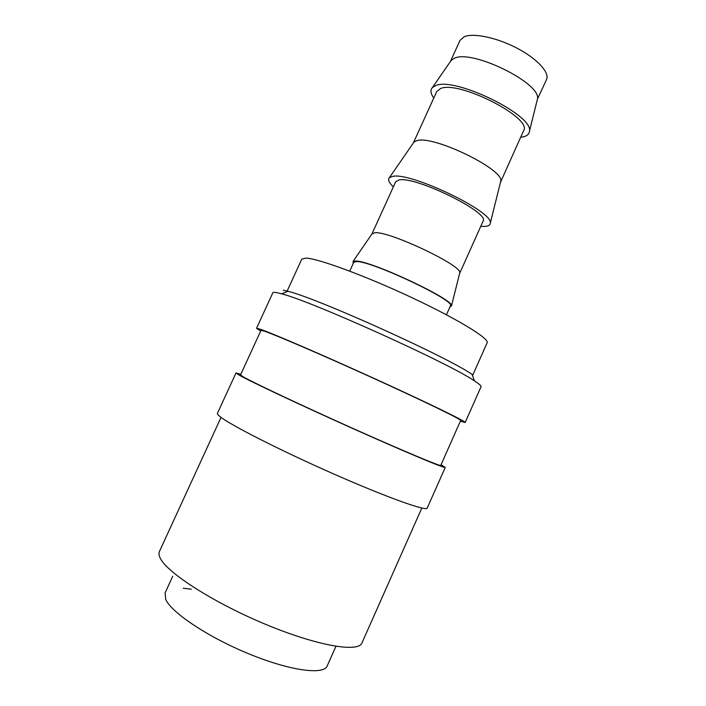 <?xml version="1.0" encoding="UTF-8"?>
<svg xmlns="http://www.w3.org/2000/svg" width="706" height="706" viewBox="0 0 706 706"><rect width="100%" height="100%" fill="white"/><g stroke="black" fill="none" stroke-linecap="round" stroke-linejoin="round"><path stroke-width="1.06" d="M260.682 331.035L256.525 328.29L272.869 292.734C273.098 292.222 274.387 292.187 276.734 292.628L281.606 293.82C311.178 301.03 449.484 363.475 474.45 380.896C479.215 383.985 481.413 385.926 481.033 386.729L465.175 422.497L460.365 421.191M256.525 328.29L259.976 329.111C271.589 332.994 323.251 355.242 376.016 379.281C428.824 403.329 466.498 421.738 465.175 422.497M240.508 374.965L243.402 376.951C253.825 382.899 302.689 405.932 353.3 428.595C403.956 451.275 441.065 466.754 440.756 465.386L460.674 420.494C461.918 419.752 425.894 402.155 375.539 379.219C325.237 356.301 275.781 334.997 264.423 331.167L261.008 330.337L240.508 374.965M240.808 374.304L235.998 372.953L217.413 413.381C217.157 413.928 217.969 414.96 219.848 416.469C229.582 424.588 280.026 450.313 333.417 473.841C386.844 497.403 426.671 511.568 427.209 508.108L445.248 467.434L441.047 464.716M235.998 372.953L238.91 374.965C249.545 381.063 300.571 405.138 353.662 428.904C406.788 452.696 445.592 468.89 445.248 467.434M221.031 417.378L159.424 551.51C158.629 553.239 158.894 555.445 160.236 558.128C166.898 572.584 213.327 602.58 265.2 624.175C317.073 645.866 358.507 652.812 361.949 642.954L421.826 508.038M450.34 61.643L451.302 60.248L454.293 58.324C471.864 48.943 541.908 83.511 537.425 99.14L546.523 79.584C549.877 72.586 537.231 58.686 516.898 48.114C496.618 37.497 473.179 32.661 464.08 36.809L459.959 40.489L450.331 61.643M433.775 98.055C430.589 93.545 430.139 90.041 432.407 87.553L435.602 85.647C454.487 76.372 534.195 115.422 529.447 131.36C529.147 134.272 526.888 136.152 522.652 136.99L520.666 137.282M413.292 143.071L414.007 142.03L416.84 140.662C432.981 134.89 504.296 169.493 500.748 181.195L500.439 182.422M413.337 142.974L436.723 91.559L440.544 88.559C458.741 80.069 533.03 118.131 523.578 130.778L500.483 182.324M393.366 186.861C388.891 182.572 387.576 179.5 389.43 177.638L392.465 176.438C409.974 171.54 494.015 211.871 490.291 223.184C490.202 225.24 488.19 226.335 484.254 226.45L480.768 226.317M371.956 233.96L374.983 232.715C389.456 231.1 462.262 265.597 459.782 272.772L459.597 273.531M372.018 233.783L395.687 181.76L398.961 179.977C415.287 175.82 490.582 212.938 483.063 221.207L459.685 273.363M353.221 263.426L353.071 261.397L355.762 261.035C371.091 260.664 453.976 299.556 451.505 305.848L449.881 307.075M349.726 271.122L353.759 262.253L356.742 261.529C372.547 261.238 456.817 301.285 450.41 305.892L446.421 314.779M335.932 646.334L327.16 666.023C323.719 675.174 290.148 670.806 249.218 654.003C208.288 637.297 171.373 612.596 165.716 599.412L165.125 592.863L172.749 576.202M183.233 588.222L191.326 589.21M287.13 291.075L301.806 259.084L305.972 258.096C318.344 258.546 365.408 275.825 411.572 297.5C457.797 319.156 489.708 338.792 487.14 342.772L472.543 375.618M283.23 290.192L287.96 291.304C316.756 298.02 448.045 357.298 472.129 374.454L474.45 380.896M451.302 60.248L432.407 87.553M414.007 142.03L389.43 177.638M372.397 233.315L353.071 261.397M459.782 272.772L451.505 305.848M500.748 181.195L490.291 223.184M537.425 99.14L529.447 131.36M287.96 291.304L281.606 293.82"/></g></svg>
